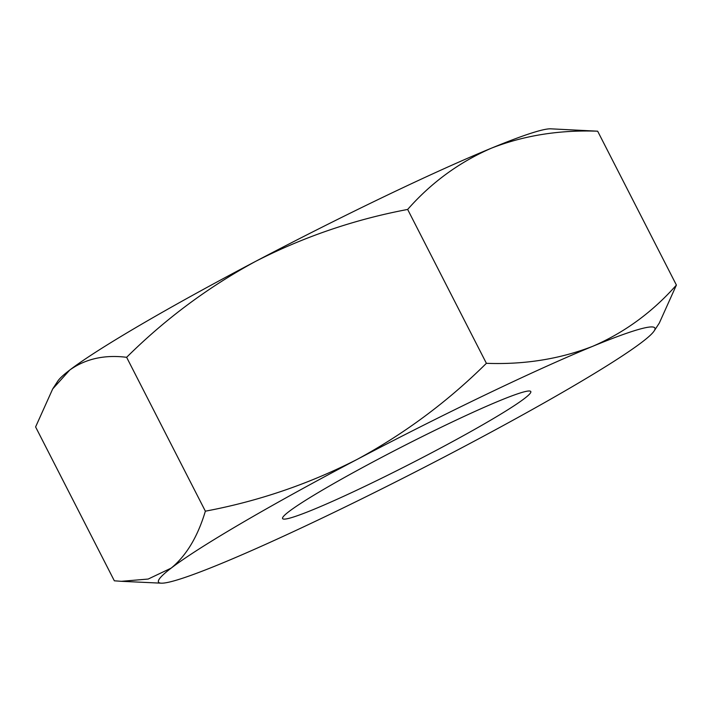 <?xml version="1.0" encoding="UTF-8"?>
<svg xmlns="http://www.w3.org/2000/svg" width="712" height="712" viewBox="0 0 712 712"><rect width="100%" height="100%" fill="white"/><g stroke="black" fill="none" stroke-linecap="round" stroke-linejoin="round"><path stroke-width="1.07" d="M499.699 400.678A139.41 9.479 -27.1 0 1 528.375 391.022A139.41 9.479 152.9 0 1 530.209 391.119A139.41 9.479 152.9 0 1 456.597 439.411A139.41 9.479 152.9 0 1 313.672 509.427A139.41 9.479 152.9 0 1 282.575 517.838A139.41 9.479 152.9 0 1 324.414 488.939A139.41 9.479 -27.1 0 1 499.699 400.678M486.394 363.316C447.741 401.577 404.674 433.599 357.202 459.365C309.008 483.964 258.394 501.239 205.368 511.18L126.629 357.308C104.539 354.558 85.591 358.786 69.794 370.009L52.697 388.93L35.6 426.933L114.338 580.805L121.36 581.312L148.185 579.052L171.174 568.114A278.819 18.966 152.9 0 0 161.232 583.173A278.819 18.966 152.9 0 0 220.658 563.797A278.819 18.966 152.9 0 0 456.178 450.74A278.819 18.966 152.9 0 0 642.206 341.991A278.819 18.966 152.9 0 0 654.177 330.92A278.819 18.966 152.9 0 0 592.713 346.308C559.792 359.07 524.352 364.74 486.394 363.316L407.656 209.444C354.549 219.465 303.935 236.731 255.822 261.26C208.242 287.052 165.175 319.074 126.629 357.308M205.368 511.18C197.731 536.679 186.339 555.654 171.174 568.114A278.819 18.966 152.9 0 1 357.202 459.365A278.819 18.966 152.9 0 1 592.713 346.308C624.62 332.504 652.512 312.087 676.4 285.067L597.662 131.195C559.249 129.833 523.809 135.502 491.342 148.203C459.089 162.274 431.196 182.69 407.656 209.444M52.697 388.921L57.823 381.08A278.819 18.966 -27.1 0 1 69.794 370.009A278.819 18.966 -27.1 0 1 255.822 261.26A278.819 18.966 152.9 0 1 491.342 148.203A278.819 18.966 -27.1 0 1 550.768 128.828L597.662 131.195M654.177 330.92L659.303 323.079L676.4 285.067M161.232 583.173L121.36 581.312"/></g></svg>
